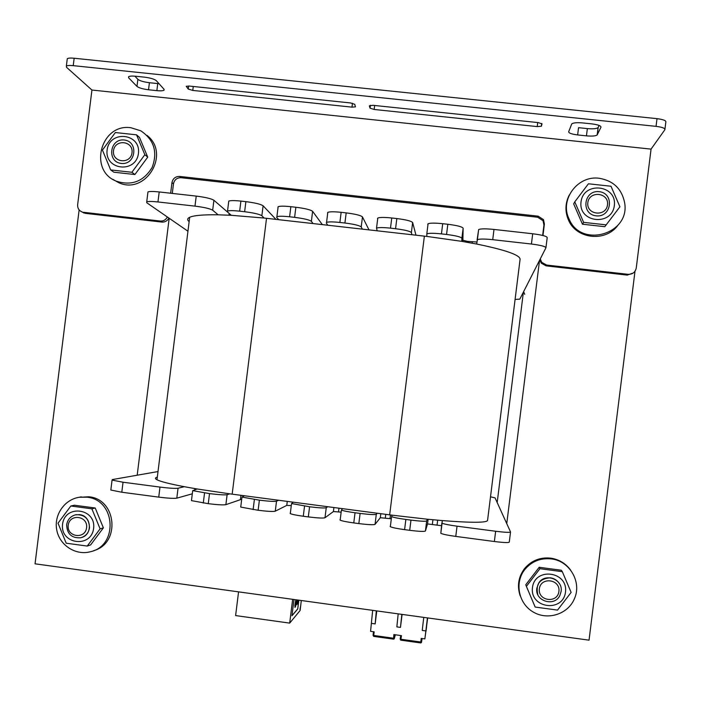 <?xml version="1.0" encoding="UTF-8"?>
<svg xmlns="http://www.w3.org/2000/svg" width="701" height="701" viewBox="0 0 701 701"><rect width="100%" height="100%" fill="white"/><g stroke="black" fill="none" stroke-linecap="round" stroke-linejoin="round"><path stroke-width="1.05" d="M523.393 292.115L497.184 502.547M506.753 523.629L539.542 260.351M169.186 218.265L137.186 475.217M634.992 271.269L589.042 640.171L35.05 563.814L79.134 209.888M524.734 294.341L523.629 291.651M82.14 211.991L85.496 213.376L161.843 222.077C165.024 222.261 167.364 220.911 168.88 218.046M85.496 213.376L82.14 211.982C78.95 210.633 77.452 208.188 77.653 204.657L91.936 90.035L66.525 67.287L66.358 66.087C67.357 65.456 69.644 65.307 73.228 65.649L656.048 126.355C662.287 127.161 665.231 128.283 664.881 129.711L651.063 149.111L636.254 268.019C635.272 272.295 632.565 274.398 628.122 274.328L627.211 275.107L633.222 273.031M83.533 212.298L160.275 221.043L161.843 222.077M167.346 216.986C165.83 219.869 163.464 221.218 160.275 221.043M170.641 193.231L171.964 182.611L173.471 183.846L172.28 193.415M173.471 183.846C174.4 179.719 176.95 177.677 181.112 177.721L179.649 176.442C175.46 176.407 172.902 178.457 171.964 182.611M179.649 176.442L538.123 216.162L537.702 217.249L543.038 220.701L543.932 225.091L544.397 224.04L543.494 219.632L538.123 216.162M544.397 224.04L542.968 235.518M539.84 259.764L541.225 263.129L546.079 265.863L546.552 265.039L541.671 262.288L540.278 258.906M546.552 265.039L628.122 274.328M537.702 217.249L181.112 177.721M546.079 265.863L627.211 275.107M542.644 235.44L543.932 225.091M67.165 59.629L67.278 58.709C68.277 58.052 70.573 57.894 74.157 58.236L657.012 118.653C663.242 119.459 666.187 120.598 665.836 122.062L664.96 129.124M577.642 134.934C571.762 134.189 568.774 133.137 568.669 131.788L571.753 123.884C573.313 122.763 576.949 122.438 582.654 122.929L591.846 123.884C597.979 124.673 601.02 125.777 600.976 127.196L597.156 134.969C595.622 136.047 592.056 136.344 586.448 135.863L577.642 134.934L578.544 127.678L587.359 128.598C592.967 129.08 596.533 128.765 598.067 127.652L599.153 125.453M134.89 76.172L137.86 79.309C139.832 80.852 143.679 81.982 149.418 82.718L159.039 83.699M538.289 122.614L542.039 123.928L541.347 126.241L537.22 126.592L374.159 109.47L370.032 108.147L369.366 105.833L373.011 105.308L538.289 122.614M350.526 102.951L354.75 104.3L355.442 106.876L351.972 107.139L192.775 90.429L188.219 89.071L186.238 86.267L189.235 86.057L350.526 102.951M148.533 89.772C142.802 89.045 138.947 87.923 136.975 86.416L128.625 77.793L128.572 76.733C129.615 76.058 132.016 75.901 135.766 76.251L144.432 77.154C150.426 77.925 154.395 79.108 156.341 80.694L164.008 89.255L164.016 90.184C162.991 90.85 160.608 91.007 156.866 90.648L148.533 89.772L149.418 82.718M520.186 595.859C516.935 585.983 518.381 576.905 524.532 568.616C531.358 560.581 540.077 557.085 550.706 558.145C559.03 559.407 565.689 563.42 570.693 570.193M551.205 558.899C569.475 560.765 581.961 581.909 574.513 598.505C568.274 614.12 547.753 620.788 533.181 611.999C518.433 603.526 514.341 582.443 524.891 569.431C531.744 561.352 540.515 557.838 551.205 558.899M617.853 225.371C605.489 242.415 576.187 239.12 568.423 219.921C564.901 211.597 565.155 203.343 569.186 195.167M599.215 178.273C613.235 180.674 621.699 188.744 624.591 202.501C630.672 234.16 580.761 248.689 569.019 218.843C559.442 199.697 577.694 175.119 599.215 178.273M146.868 135.302C171.026 153.563 145.659 195.623 118.443 182.549L112.756 179.272M130.964 127.748L140.778 130.798C154.018 139.753 157.83 151.924 152.205 167.311C143.749 181.331 131.893 185.993 116.638 181.296C88.037 170.825 100.786 123.052 130.964 127.748M78.95 497.316L88.817 496.772C116.716 499.059 120.695 543.503 93.619 550.662M86.863 497.184C115.744 499.568 118.609 546 90.21 551.783C75.638 555.648 59.69 545.334 56.799 530.254C53.653 515.217 64.361 499.471 79.239 497.272L86.863 497.184M587.824 202.677C589.252 190.339 609.143 192.495 607.513 204.832C606.067 217.187 586.185 214.988 587.824 202.677M68.216 525.242C69.601 513.325 88.168 515.813 86.591 527.722C85.198 539.656 66.63 537.132 68.216 525.242M66.665 524.76C66.981 533.943 71.633 538.289 80.615 537.781C85.61 536.37 88.563 533.049 89.491 527.835C89.237 518.871 84.733 514.499 75.98 514.718C70.748 516.006 67.647 519.353 66.665 524.76M539.358 588.822C540.778 576.529 560.537 579.175 558.907 591.46C557.47 603.771 537.72 601.09 539.358 588.822M536.835 588.192C534.583 601.081 554.5 607.355 559.897 595.438L561.115 591.469C563.236 579.298 545.071 572.472 538.754 583.039L536.835 588.192M113.518 150.706C114.903 138.754 133.593 140.778 132.016 152.739C130.614 164.717 111.923 162.65 113.518 150.706M559.486 583.758C557.383 580.402 554.377 578.421 550.46 577.799C539.63 578.562 535.433 584.205 537.851 594.746M565.497 592.056C568.231 571.289 534.854 566.837 532.462 587.596C529.693 608.31 563.052 612.867 565.497 592.056M539.936 568.695L562.316 571.683L571.14 592.406L557.532 610.107L535.161 607.057L526.39 586.369L539.936 568.695L539.183 567.284L525.75 584.792L526.39 586.369M562.316 571.683L561.343 570.246L539.183 567.284M81.465 537.553C93.031 534.6 91.428 515.629 79.528 514.63L75.244 514.885M93.619 528.388C96.265 508.251 64.904 504.072 62.573 524.199C59.892 544.274 91.253 548.559 93.619 528.388M70.836 506.008L91.875 508.821L100.094 528.861L87.239 546.061L66.201 543.205L58.025 523.191L70.836 506.008L74.376 505.211L95.222 507.997L103.371 527.853L90.631 544.905L87.239 546.061M91.875 508.821L95.222 507.997M100.094 528.861L103.371 527.853M599.171 191.662C583.653 189.848 580.612 214.252 596.157 215.847C611.693 217.696 614.742 193.222 599.171 191.662M614.339 205.577C617.099 184.696 583.434 181.06 581.024 201.932C578.237 222.76 611.885 226.502 614.339 205.577M588.428 183.785L611 186.238L619.912 206.786L606.19 224.863L583.626 222.366L574.767 201.844L588.428 183.785M574.767 201.844L573.672 203.886L582.452 224.215L604.797 226.695L606.19 224.863M583.626 222.366L582.452 224.215M124.217 139.998C109.636 138.299 106.692 161.957 121.299 163.447C135.898 165.182 138.851 141.471 124.217 139.998M138.43 153.44C141.094 133.19 109.461 129.781 107.122 150.014C104.431 170.203 136.047 173.717 138.43 153.44M115.341 132.533L136.546 134.837L144.844 154.719L131.884 172.28L110.679 169.931L102.425 150.075L115.341 132.533M110.679 169.931L113.869 172.209L134.89 174.54L147.727 157.147L139.508 137.44L136.546 134.837M131.884 172.28L134.89 174.54M144.844 154.719L147.727 157.147M490.507 496.816L495.064 497.885L510.538 531.963C509.977 532.646 505.018 532.409 495.642 531.253L457.043 526.179C448.999 525.067 444.013 524.068 442.077 523.191L442.243 520.58L427.224 519.204L426.672 520.931C425.533 521.535 420.302 521.264 410.97 520.116L405.87 519.441C398.203 518.389 393.445 517.443 391.596 516.602L392.148 515.174L377.234 513.22L376.297 514.306C374.807 514.858 369.409 514.569 360.104 513.421L355.039 512.755C347.731 511.756 343.183 510.854 341.413 510.056L342.561 508.663L327.753 506.718L326.245 507.726C324.414 508.234 318.859 507.918 309.579 506.77L291.546 503.546L293.298 502.188L278.586 500.251L276.518 501.189C274.354 501.644 268.641 501.303 259.388 500.163L241.976 497.07L244.36 495.756L229.744 493.837L227.124 494.696C224.618 495.108 218.747 494.74 209.52 493.609L192.705 490.639L197.165 488.983L184.267 486.696L178.045 488.238C175.206 488.606 169.195 488.22 159.986 487.09L123.043 482.227L112.064 480.097L112.291 479.589L158.014 471.554M157.313 477.188C154.921 477.767 154.816 478.625 156.989 479.764C160.66 481.622 169.756 483.927 184.267 486.696M197.165 488.983L229.744 493.837M244.36 495.756L278.586 500.251M293.298 502.188L327.753 506.718M342.561 508.663L377.234 513.22M392.148 515.174L427.224 519.204M442.243 520.58C472.439 522.928 487.554 522.815 487.589 520.238L520.046 259.624C520.869 255.339 506.42 250.152 476.689 244.044L461.836 241.354L461.88 238.305C460.986 236.929 455.878 235.65 446.555 234.467L441.437 233.889C433.735 233.1 428.863 233.091 426.813 233.871L426.865 236.421L411.925 234.73L411.382 232.609C410.138 231.199 404.863 229.91 395.566 228.728L390.492 228.149C383.149 227.396 378.496 227.378 376.533 228.114L377.173 230.804L362.329 229.131L361.217 226.958C359.631 225.512 354.198 224.197 344.918 223.023L339.88 222.454C332.879 221.718 328.436 221.7 326.561 222.401L326.298 223.014L327.796 225.231L313.049 223.566L311.375 221.332C309.448 219.851 303.857 218.528 294.613 217.354L289.601 216.784C282.924 216.083 278.691 216.066 276.895 216.723L276.685 217.424L278.744 219.693L264.093 218.037L261.867 215.75C259.598 214.234 253.858 212.894 244.631 211.72L239.654 211.159C233.284 210.493 229.245 210.458 227.527 211.08L227.396 211.86L231.251 215.303L218.134 214.813L212.675 210.204C210.081 208.653 204.184 207.294 194.983 206.129L157.953 201.958C152.056 201.327 148.305 201.292 146.719 201.844L146.772 202.764L187.947 231.225M192.311 493.802L176.81 498.166C173.962 498.604 167.942 498.253 158.733 497.123L121.799 492.233L110.828 490.043L110.889 489.517M241.705 499.235L225.88 504.659C223.365 505.132 217.494 504.808 208.267 503.677L191.461 500.619L192.705 490.639M291.292 505.605L286.779 505.395L275.274 511.187C273.101 511.712 267.379 511.406 258.126 510.267L240.732 507.086L240.662 506.613M341.159 512.159L333.413 511.537L324.992 517.759C323.152 518.328 317.597 518.048 308.317 516.909L303.279 516.243C296.313 515.279 291.984 514.394 290.293 513.588L290.161 513.15M391.324 518.784L380.328 517.715L375.044 524.374C373.545 524.996 368.148 524.734 358.842 523.586L353.777 522.92C346.46 521.912 341.93 520.974 340.16 520.124L339.976 519.739M441.709 525.732L427.54 523.927L425.419 531.025C424.271 531.7 419.032 531.463 409.699 530.315L404.6 529.641C396.932 528.58 392.183 527.599 390.334 526.696L390.124 526.363M510.521 532.085L509.276 542.11C508.707 542.863 503.739 542.662 494.371 541.514L455.764 536.405C447.729 535.292 442.743 534.258 440.815 533.312L441.858 522.928M377.173 230.804L411.925 234.73M327.796 225.231L362.329 229.131M278.744 219.693L313.049 223.566M426.865 236.421L461.836 241.354M231.251 215.303L264.093 218.037M189.139 221.647C187.044 219.912 187.22 218.449 189.691 217.275C193.818 215.417 203.308 214.594 218.134 214.813M515.095 299.415L519.818 299.143L545.93 247.786C545.623 246.472 540.786 245.219 531.419 244.027L492.724 239.672C484.645 238.848 479.537 238.848 477.39 239.672L476.689 244.044M230.077 214.252L213.91 200.267C211.325 198.655 205.428 197.261 196.227 196.096L159.206 191.951C153.3 191.329 149.55 191.312 147.964 191.908L147.85 192.766M275.931 219.369L263.103 205.787C260.851 204.201 255.111 202.826 245.885 201.651L240.907 201.099C234.537 200.433 230.489 200.433 228.771 201.091L227.527 211.08M322.329 224.609L312.62 211.334C310.701 209.792 305.119 208.425 295.866 207.251L290.854 206.69C284.177 205.998 279.944 206.006 278.139 206.707L277.929 207.443M369.006 229.884L362.47 216.924C360.884 215.409 355.46 214.068 346.18 212.885L341.142 212.324C334.14 211.597 329.698 211.614 327.814 212.359L327.542 213.008M415.982 235.185L412.635 222.55C411.399 221.069 406.133 219.737 396.836 218.554L391.754 217.985C384.411 217.24 379.758 217.257 377.786 218.046L377.48 218.607M476.89 242.011L467.602 241.407L462.879 240.233L463.133 228.211C462.248 226.765 457.148 225.45 447.825 224.267L442.708 223.698C435.006 222.909 430.125 222.936 428.066 223.777L427.75 224.241M545.956 247.584L547.201 237.639C546.894 236.246 542.066 234.958 532.699 233.766L494.003 229.437C485.924 228.622 480.807 228.657 478.652 229.542L477.092 240.022M372.669 610.352L370.566 631.338L374.176 631.846L373.729 635.457L393.611 638.234L393.866 634.58L401.471 635.641L400.718 640.153L420.67 642.922L421.494 642.3L421.967 638.497M400.148 638.979L400.718 640.136L400.148 638.979L400.762 635.544L400.148 638.997L400.832 639.242L420.784 642.02L421.24 638.392L424.867 638.9L427.689 617.932M426.024 631.18L426.602 626.641L426.033 631.163M376.306 610.851L375.166 623.89L371.556 623.391M376.779 610.922L375.166 623.89M427.426 617.896L425.866 630.918L422.23 630.418L423.763 617.397M424.867 638.9L425.866 630.918M402.094 614.409L400.473 627.395L396.854 626.896L398.177 613.866M373.659 636.359L393.533 639.154L393.611 638.234L394.374 638.173L394.619 634.685M422.072 638.515L421.748 640.451L421.984 638.497M401.822 614.374L400.473 627.395M292.65 599.32L289.688 623.119L300.124 610.475L301.299 600.512M289.688 623.119L235.615 615.574L238.568 591.872M299.94 609.572L300.79 605.208L299.94 609.572M293.999 599.504L291.975 615.758L297.75 608.941L298.845 600.179M297.75 608.941L298.775 600.17M291.984 615.644L297.68 608.932M297.794 600.03L297.504 603.009L298.135 600.082M297.636 604.104L297.802 603.438M298.346 600.109L297.855 603.377M297.452 599.986L297.066 603.219L297.688 600.021L297.504 603.009M297.575 600.003L297.154 602.869M297.382 599.977L297.093 603.473M297.101 600.371L296.637 603.999M296.672 603.955L296.637 604.761M296.882 600.617L296.348 604.323M296.654 603.202L296.374 603.815M296.321 602.904L296.094 603.649M296.137 601.458L295.62 606.321L295.717 603.105M295.454 605.638L295.375 606.891M296.085 602.194L295.428 606.155M295.796 601.844L295.077 607.241M295.656 602.001L295.139 605.699M295.06 606.777L294.928 607.408M295.734 600.345L295.366 602.361M295.349 602.334L294.832 606.058M297.855 600.038L297.548 602.474L297.89 600.363M296.768 601.143L296.497 602.615M295.244 603.149L294.893 605.41L295.314 603.158M295.314 602.974L294.972 605.41M298.477 600.126L297.75 604.166M297.706 603.543L297.697 602.991M298.109 602.606L298.109 602.133M298.17 602.141L298.311 600.459M297.627 602.483L297.96 600.371M297.478 599.986L297.189 602.983L297.645 600.012M296.567 602.045L296.83 601.064L296.567 602.045M651.063 149.12L91.936 90.035L651.063 149.111M541.75 123.49L541.417 126.127M537.728 122.552L537.22 126.592M374.658 105.474L374.159 109.47M370.391 105.281L370.032 108.147M352.454 103.266L351.972 107.139M193.266 86.486L192.775 90.429M188.595 86.004L188.219 89.071M137.86 79.309L136.975 86.416M128.774 76.602L128.625 77.793M157.743 83.585L156.866 90.648M598.19 127.477L597.278 134.794M587.359 128.598L586.448 135.863M74.157 58.236L73.228 65.649M657.012 118.653L656.048 126.355M158.733 497.123L159.986 487.09M121.799 492.233L123.043 482.227M176.81 498.166L178.045 488.238M194.808 489.613L194.931 488.606M203.299 503.02L204.552 492.952M208.267 503.677L209.52 493.609M225.88 504.659L227.124 494.696M240.425 499.287L240.925 495.309M253.122 509.609L254.384 499.506M258.126 510.267L259.388 500.163M275.274 511.187L276.518 501.189M286.779 505.395L287.27 501.399M292.405 502.643L292.475 502.082M303.279 516.243L304.541 506.113M308.317 516.909L309.579 506.77M324.992 517.759L326.245 507.726M333.413 511.537L333.913 507.524M338.522 511.818L338.969 508.19M353.777 522.92L355.039 512.755M358.842 523.586L360.104 513.421M375.044 524.374L376.297 514.306M380.328 517.715L380.836 513.693M385.305 517.978L385.76 514.341M390.001 518.591L390.457 514.955M404.6 529.641L405.87 519.441M409.699 530.315L410.97 520.116M425.419 531.025L426.672 520.931M427.54 523.927L428.118 519.292M432.377 524.173L432.929 519.756M437.1 524.795L437.678 520.186M455.764 536.405L457.043 526.179M494.371 541.514L495.642 531.253M266.529 218.309L232.171 494.152M424.377 236.132L389.66 514.849M159.206 191.951L157.953 201.958M196.227 196.096L194.983 206.129M213.91 200.267L212.675 210.204M229.157 213.849L228.99 215.181M240.907 201.099L239.654 211.159M245.885 201.651L244.631 211.72M263.103 205.787L261.867 215.75M290.854 206.69L289.601 216.784M295.866 207.251L294.613 217.354M312.62 211.334L311.375 221.332M341.142 212.324L339.88 222.454M346.18 212.885L344.918 223.023M362.47 216.924L361.217 226.958M391.754 217.985L390.492 228.149M396.836 218.554L395.566 228.728M412.635 222.55L411.382 232.609M442.708 223.698L441.437 233.889M447.825 224.267L446.555 234.467M463.133 228.211L461.88 238.305M462.879 240.233L462.721 241.503M467.602 241.407L467.488 242.327M472.334 241.941L472.176 243.186M494.003 229.437L492.724 239.672M532.699 233.766L531.419 244.027M395.39 634.799L394.374 638.173M373.046 635.246L373.642 636.359L373.055 635.264L373.484 631.75L373.055 635.264L373.729 635.457L373.651 636.377L393.533 639.154L394.365 638.48M422.116 638.515L421.494 642.3M400.718 640.153L420.679 642.94L420.784 642.02L421.529 642.002M82.14 211.982L84.102 213.069M543.494 219.632L543.038 220.701M541.671 262.288L541.225 263.129M541.698 123.464L541.347 126.241M164.113 89.386L164.016 90.184M598.067 127.652L597.156 134.969M67.278 58.709L66.358 66.087M524.891 569.431L524.532 568.616M569.019 218.843L568.423 219.921M116.638 181.296L118.443 182.549M79.239 497.272L81.228 496.86M241.976 497.07L240.732 507.086M291.546 503.546L290.293 513.588M341.413 510.056L340.16 520.124M391.596 516.602L390.334 526.696M442.077 523.191L440.815 533.312M112.064 480.097L110.828 490.043M189.691 217.275L156.989 479.764M278.139 206.707L276.895 216.723M327.814 212.359L326.561 222.401M377.786 218.046L376.533 228.114M428.066 223.777L426.813 233.871M478.652 229.542L477.39 239.672M147.964 191.908L146.719 201.844M394.172 638.918L393.541 639.154M420.679 642.94L421.345 642.659"/></g></svg>
